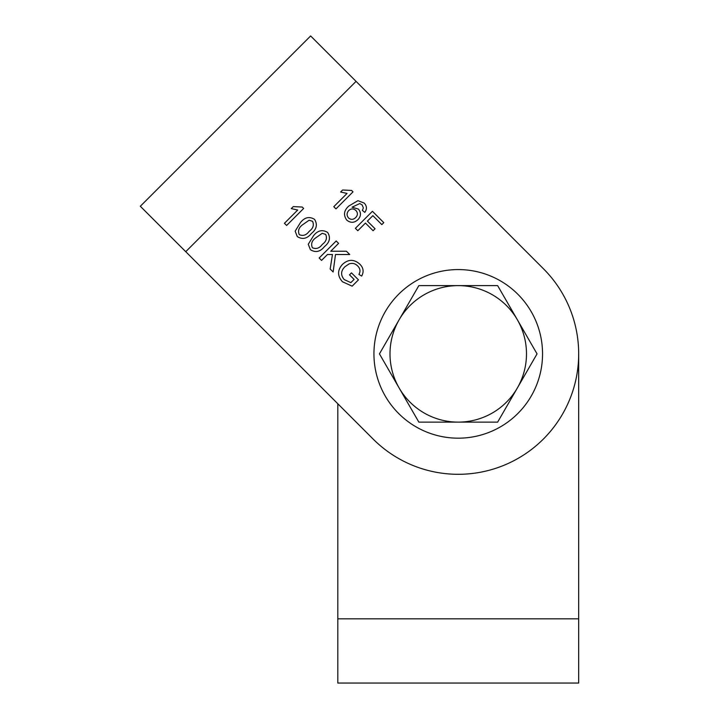 <?xml version="1.0" encoding="UTF-8"?>
<svg xmlns="http://www.w3.org/2000/svg" width="719" height="719" viewBox="0 0 719 719"><rect width="100%" height="100%" fill="white"/><g stroke="black" fill="none" stroke-linecap="round" stroke-linejoin="round"><path stroke-width="1.08" d="M337.813 403.754L337.813 618.816L337.813 403.754L185.745 251.686L373.089 439.03A120.433 120.433 0 0 0 543.402 439.03A120.433 120.433 0 0 0 543.402 268.717L356.058 81.364L543.402 268.717M578.678 353.874L578.678 618.816L578.678 353.874M337.813 683.05L578.678 683.05L578.678 618.816L337.813 618.816L337.813 683.05M260.961 85.624L189.996 156.589M321.555 260.413L319.155 258.013L336.186 240.982L338.586 243.382L330.74 251.237L346.432 251.237L349.722 254.517L335.494 254.517L333.131 271.989L330.174 269.032L332.448 254.526L327.451 254.517L321.555 260.413M295.158 231.167L300.479 222.539C304.685 217.273 309.386 216.212 314.571 219.367C317.708 224.553 316.657 229.244 311.399 233.459C307.193 238.717 302.492 239.769 297.315 236.614L295.158 231.167M357.801 230.718L355.402 228.318L372.433 211.287L383.784 222.638L381.825 224.607L372.873 215.655L367.409 221.11L375.057 228.759L373.089 230.718L365.45 223.079L357.801 230.718M353.002 191.856L335.971 208.887L333.787 206.704L347.052 193.429L340.617 192.009L342.63 189.996L351.591 190.445L353.002 191.856M364.245 203.1C366.933 206.038 367.121 209.13 364.794 212.375L362.385 210.415L363.347 207.881L362.133 204.915L359.77 203.567L352.067 207.198L358.448 209.094C361.271 212.707 361.109 216.221 357.954 219.655C354.278 223.007 350.539 223.151 346.738 220.095C343.179 214.99 343.925 210.272 348.967 205.931L357.945 200.664L364.245 203.1M303.652 208.447L286.62 225.478L284.436 223.294L297.711 210.029L291.267 208.609L293.28 206.596L302.25 207.045L303.652 208.447M308.253 244.271L313.583 235.643C317.789 230.377 322.489 229.316 327.666 232.471C330.812 237.647 329.751 242.348 324.494 246.554C320.288 251.821 315.596 252.872 310.419 249.718L308.253 244.271M354.09 279.412L349.506 274.829L351.474 272.861L358.457 279.853L352.157 286.153L342.469 281.767C337.31 275.988 337.301 270.209 342.433 264.43C348.185 259.137 353.955 259.029 359.752 264.107C363.428 267.675 364.066 271.665 361.675 276.069L358.925 274.433C360.641 271.351 360.246 268.555 357.738 266.03C355.231 263.451 352.301 262.759 348.958 263.981L344.931 266.74C340.77 270.883 340.536 275.17 344.23 279.601L350.863 282.639L354.09 279.412M310.635 35.95L140.322 206.263L185.745 251.686L356.058 81.364L310.635 35.95M355.878 210.451C353.523 208.429 351.169 208.42 348.823 210.442C346.603 212.914 346.504 215.421 348.544 217.965C350.998 219.933 353.389 219.789 355.698 217.533C357.9 215.206 357.963 212.842 355.878 210.451M309.152 220.212L302.672 224.714C298.789 227.519 297.666 230.826 299.284 234.655C303.103 236.272 306.42 235.14 309.224 231.266C313.116 228.444 314.23 225.128 312.576 221.308L309.152 220.212M322.247 233.307L315.767 237.818C311.893 240.622 310.761 243.93 312.388 247.749C316.207 249.367 319.524 248.244 322.319 244.37C326.21 241.548 327.334 238.232 325.68 234.412L322.247 233.307M373.943 353.874A84.303 84.303 0 0 1 458.246 269.571A84.303 84.303 0 0 1 542.548 353.874A84.303 84.303 0 0 1 458.246 438.177A84.303 84.303 0 0 1 373.943 353.874M399.144 319.748A68.242 68.242 0 0 1 517.347 319.748L497.647 285.632L418.844 285.632L379.443 353.874L399.144 387.99A68.242 68.242 0 0 1 399.144 319.748M458.246 422.116A68.242 68.242 0 0 1 399.144 387.99L418.844 422.116L497.647 422.116L517.347 387.99A68.242 68.242 0 0 1 458.246 422.116M517.347 387.99A68.242 68.242 0 0 0 517.347 319.748L537.048 353.874L517.347 387.99"/></g></svg>
